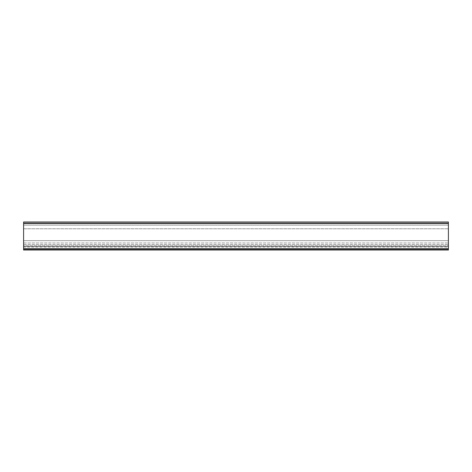 <?xml version="1.0" encoding="UTF-8"?>
<svg xmlns="http://www.w3.org/2000/svg" width="472" height="472" viewBox="0 0 472 472"><rect width="100%" height="100%" fill="white"/><g stroke="black" fill="none" stroke-linecap="round" stroke-linejoin="round"><path stroke-width="0.35" stroke-dasharray="2.36 1.77" d="M448.4 223.12L23.6 223.12L23.6 249.169L448.4 249.169L23.6 249.169L23.6 250.018L448.4 250.018L448.4 221.982L448.4 247.039L448.4 221.982L23.6 221.982L23.6 223.681L448.4 223.681L23.6 223.681L23.6 225.138L448.4 225.138L23.6 225.138L23.6 228.778L448.4 228.778L23.6 228.778L23.6 240.673L448.4 240.673L23.6 240.673L23.6 245.764L448.4 245.764L23.6 245.764L23.6 246.614L448.4 246.614L23.6 246.614L23.6 247.039L448.4 247.039M23.6 247.039L23.6 221.982L448.4 221.982L23.6 221.982L23.6 223.12M23.6 249.169L448.4 249.169M23.6 228.778L448.4 228.778L23.6 228.778M23.6 240.673L448.4 240.673L23.6 240.673M23.6 246.614L448.4 246.614L23.6 246.614M23.6 244.626L448.4 244.626L23.6 244.626M23.6 242.986L448.4 242.986L23.6 242.986M23.6 248.744L448.4 248.744"/><path stroke-width="0.71" d="M23.6 249.169L23.6 221.982L448.4 221.982L448.4 250.018L23.6 250.018L23.6 249.169L448.4 249.169M23.6 223.12L448.4 223.12M23.6 248.744L448.4 248.744"/></g></svg>
